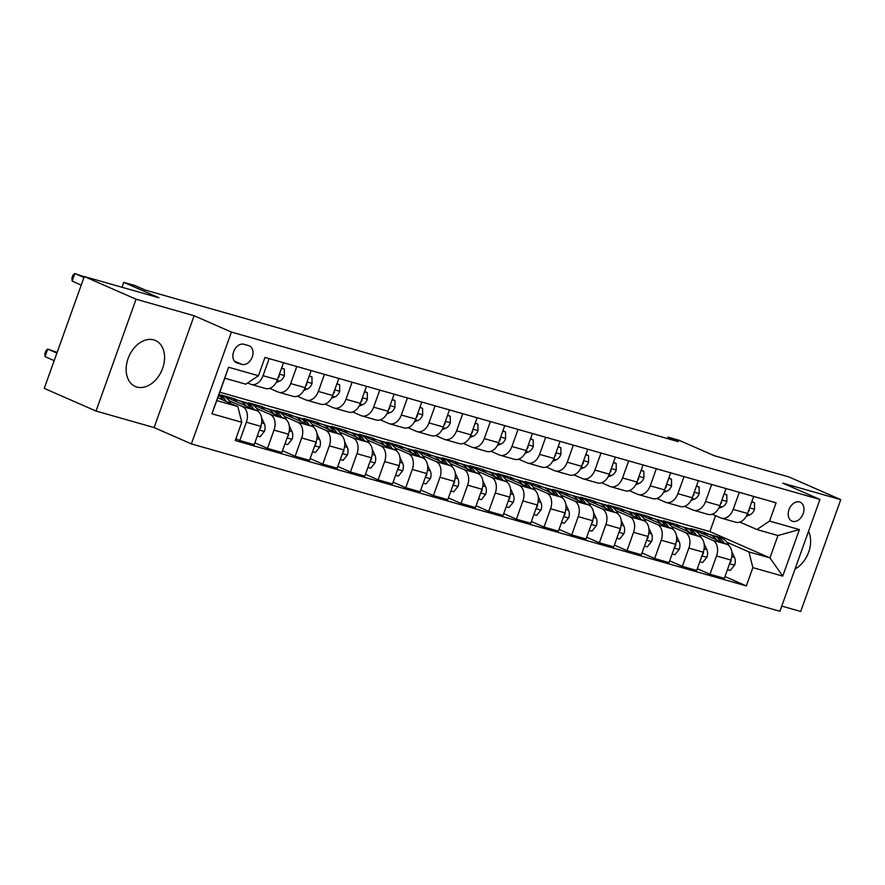 <?xml version="1.0" encoding="UTF-8"?>
<svg xmlns="http://www.w3.org/2000/svg" width="885" height="885" viewBox="0 0 885 885"><rect width="100%" height="100%" fill="white"/><g stroke="black" fill="none" stroke-linecap="round" stroke-linejoin="round"><path stroke-width="1.33" d="M153.802 339.895A25.101 17.866 113.7 0 0 128.524 357.429A25.101 17.866 113.7 0 0 135.283 386.468A25.101 17.866 113.7 0 0 136.921 387.055A25.101 17.866 113.7 0 0 162.187 369.521A25.101 17.866 113.7 0 0 155.428 340.482A25.101 17.866 113.7 0 0 153.802 339.895M799.542 501.972A10.299 7.323 113.7 0 0 789.177 509.163A10.299 7.323 113.7 0 0 791.942 521.077A10.299 7.323 113.7 0 0 792.617 521.32A10.299 7.323 113.7 0 0 802.983 514.13A10.299 7.323 113.7 0 0 800.206 502.215A10.299 7.323 113.7 0 0 799.542 501.972M781.765 606.081L800.704 611.469L840.75 499.638L788.977 476.96L714.306 455.72L679.105 440.299L668.042 437.146L667.522 438.595M191.37 443.905L779.906 611.281L819.941 499.45L231.416 332.074L191.37 443.905L154.101 427.566L194.136 315.735L136.058 299.219L96.022 411.049L154.101 427.566M96.022 411.049L44.25 388.371L84.296 276.54L158.968 297.78L123.756 282.348L121.997 287.26M136.058 299.219L84.296 276.54M123.756 282.348L134.819 285.501L145.173 290.037L678.397 441.681L668.042 437.146M237.158 363.005L242.025 364.399A9.978 7.102 113.7 0 0 252.07 357.429A9.978 7.102 113.7 0 0 249.382 345.891A9.978 7.102 113.7 0 0 248.74 345.659L243.873 344.265A9.978 7.102 113.7 0 0 233.828 351.234A9.978 7.102 113.7 0 0 236.505 362.773A9.978 7.102 113.7 0 0 237.158 363.005L235.897 362.463M241.782 422.267L211.913 413.771L228.573 367.231L258.442 375.727L245.831 384.19L224.812 378.205L216.803 400.573L237.822 406.547L241.782 422.267L235.233 440.553L746.32 585.914L724.981 576.566M219.812 392.199L709.881 531.575L769.939 557.893L777.948 535.525L756.929 529.54L769.541 521.077L776.09 502.802L264.991 357.44L258.442 375.727M769.541 521.077L799.409 529.573L782.738 576.124L752.869 567.628L746.32 585.914M194.136 315.735L231.416 332.074M840.75 499.638L782.672 483.122L819.941 499.45M756.929 529.54L739.893 522.084M739.296 492.337L733.189 509.406A12.877 9.005 105.9 0 1 721.386 518.156A12.877 9.005 105.9 0 1 720.578 517.869L712.237 514.218M711.64 484.471L705.533 501.541A12.877 9.005 105.9 0 1 693.729 510.291A12.877 9.005 105.9 0 1 692.911 510.003L684.581 506.353M683.983 476.606L677.877 493.675A12.877 9.005 105.9 0 1 666.062 502.426A12.877 9.005 105.9 0 1 665.255 502.138L656.924 498.487M656.327 468.74L650.221 485.81A12.877 9.005 105.9 0 1 638.406 494.56A12.877 9.005 105.9 0 1 637.598 494.272L629.268 490.622M628.671 460.875L622.553 477.944A12.877 9.005 105.9 0 1 610.75 486.695A12.877 9.005 105.9 0 1 609.942 486.407L601.612 482.756M601.015 453.009L594.897 470.079A12.877 9.005 105.9 0 1 583.093 478.829A12.877 9.005 105.9 0 1 582.286 478.542L573.956 474.891M573.358 445.144L567.241 462.213A12.877 9.005 105.9 0 1 555.437 470.964A12.877 9.005 105.9 0 1 554.63 470.676L546.299 467.026M545.702 437.278L539.584 454.348A12.877 9.005 105.9 0 1 527.781 463.098A12.877 9.005 105.9 0 1 526.973 462.811L518.643 459.16M518.046 429.413L511.928 446.483A12.877 9.005 105.9 0 1 500.125 455.233A12.877 9.005 105.9 0 1 499.317 454.945L490.987 451.295M490.39 421.537L484.272 438.617A12.877 9.005 105.9 0 1 472.468 447.367A12.877 9.005 105.9 0 1 471.661 447.08L463.331 443.429M462.733 413.671L456.616 430.752A12.877 9.005 105.9 0 1 444.812 439.502A12.877 9.005 105.9 0 1 444.005 439.214L435.674 435.553M435.077 405.806L428.959 422.886A12.877 9.005 105.9 0 1 417.156 431.637A12.877 9.005 105.9 0 1 416.348 431.349L408.018 427.687M407.421 397.94L401.303 415.021A12.877 9.005 105.9 0 1 389.5 423.771A12.877 9.005 105.9 0 1 388.692 423.484L380.362 419.822M379.765 390.075L373.647 407.155A12.877 9.005 105.9 0 1 361.843 415.906A12.877 9.005 105.9 0 1 361.036 415.618L352.706 411.956M352.108 382.209L345.991 399.29A12.877 9.005 105.9 0 1 334.187 408.04A12.877 9.005 105.9 0 1 333.38 407.753L325.049 404.091M324.452 374.344L318.334 391.424A12.877 9.005 105.9 0 1 306.531 400.175A12.877 9.005 105.9 0 1 305.723 399.876L297.393 396.226M296.796 366.478L290.678 383.559A12.877 9.005 105.9 0 1 278.875 392.309A12.877 9.005 105.9 0 1 278.067 392.011L269.737 388.36M269.14 358.613L263.022 375.694A12.877 9.005 105.9 0 1 251.218 384.444A12.877 9.005 105.9 0 1 250.411 384.145L247.678 382.951M709.881 531.575L715.578 515.678M217.81 397.785L237.822 406.547M229.071 400.673L242.401 406.514A12.877 9.005 105.9 0 1 246.362 422.233L239.813 440.52L235.864 438.794M233.673 400.241L234.237 398.681L220.962 394.909L256.783 410.607A12.877 9.005 105.9 0 1 260.743 426.327L254.194 444.613L239.813 440.52M234.237 398.681L238.231 400.44M256.727 408.538L270.058 414.379A12.877 9.005 105.9 0 1 274.018 430.099L267.469 448.385L254.825 442.843M261.329 408.107L261.894 406.558L248.619 402.775L284.439 418.472A12.877 9.005 105.9 0 1 288.399 434.192L281.85 452.478L267.469 448.385M261.894 406.558L265.887 408.306M284.395 416.415L297.714 422.245A12.877 9.005 105.9 0 1 301.674 437.964L295.125 456.251L282.481 450.719M288.986 415.983L289.55 414.423L276.275 410.64L312.095 426.338A12.877 9.005 105.9 0 1 316.056 442.058L309.507 460.344L295.125 456.251M289.55 414.423L293.543 416.171M312.051 424.28L325.37 430.11A12.877 9.005 105.9 0 1 329.331 445.83L322.782 464.116L310.137 458.585M316.642 423.849L317.206 422.289L303.931 418.505L339.751 434.203A12.877 9.005 105.9 0 1 343.712 449.923L337.163 468.209L322.782 464.116M317.206 422.289L321.2 424.037M339.707 432.145L353.026 437.975A12.877 9.005 105.9 0 1 356.987 453.695L350.438 471.982L337.793 466.45M344.298 431.714L344.862 430.154L331.587 426.371L367.408 442.069A12.877 9.005 105.9 0 1 371.368 457.788L364.819 476.075L350.438 471.982M344.862 430.154L348.856 431.902M367.363 440.011L380.683 445.841A12.877 9.005 105.9 0 1 384.643 461.561L378.094 479.847L365.45 474.316M371.954 439.579L372.519 438.02L359.244 434.236L395.064 449.934A12.877 9.005 105.9 0 1 399.024 465.654L392.475 483.94L378.094 479.847M372.519 438.02L376.512 439.768M395.02 447.876L408.339 453.706A12.877 9.005 105.9 0 1 412.299 469.426L405.75 487.712L393.106 482.181M399.611 447.445L400.175 445.885L386.9 442.102L422.72 457.799A12.877 9.005 105.9 0 1 426.681 473.519L420.132 491.806L405.75 487.712M400.175 445.885L404.168 447.633M422.676 455.742L435.995 461.572A12.877 9.005 105.9 0 1 439.956 477.292L433.407 495.578L420.762 490.047M427.267 455.31L427.831 453.751L414.556 449.967L450.376 465.665A12.877 9.005 105.9 0 1 454.337 481.385L447.788 499.671L433.407 495.578M427.831 453.751L431.825 455.498M450.332 463.607L463.651 469.437A12.877 9.005 105.9 0 1 467.612 485.157L461.063 503.443L448.418 497.912M454.934 463.176L455.487 461.616L442.212 457.833L478.033 473.53A12.877 9.005 105.9 0 1 481.993 489.25L475.444 507.536L461.063 503.443M455.487 461.616L459.481 463.364M477.988 471.473L491.308 477.303A12.877 9.005 105.9 0 1 495.268 493.022L488.719 511.309L476.075 505.777M482.59 471.041L483.144 469.481L469.869 465.698L505.689 481.396A12.877 9.005 105.9 0 1 509.649 497.116L503.1 515.402L488.719 511.309M483.144 469.481L487.137 471.229M505.645 479.338L518.964 485.179A12.877 9.005 105.9 0 1 522.924 500.888L516.375 519.174L503.731 513.643M510.247 478.907L510.8 477.347L497.525 473.563L533.345 489.261A12.877 9.005 105.9 0 1 537.306 504.981L530.757 523.267L516.375 519.174M510.8 477.347L514.793 479.095M533.301 487.204L546.62 493.045A12.877 9.005 105.9 0 1 550.581 508.753L544.032 527.04L531.387 521.508M537.903 486.772L538.456 485.212L525.181 481.429L561.001 497.127A12.877 9.005 105.9 0 1 564.962 512.846L558.413 531.133L544.032 527.04M538.456 485.212L542.45 486.96M560.957 495.069L574.276 500.91A12.877 9.005 105.9 0 1 578.237 516.63L571.688 534.905L559.043 529.374M565.559 494.638L566.112 493.078L552.837 489.294L588.658 504.992A12.877 9.005 105.9 0 1 592.618 520.712L586.069 538.998L571.688 534.905M566.112 493.078L570.106 494.826M588.614 502.934L601.933 508.775A12.877 9.005 105.9 0 1 605.893 524.495L599.344 542.782L586.7 537.239M593.216 502.503L593.769 500.943L580.494 497.171L616.325 512.857A12.877 9.005 105.9 0 1 620.274 528.577L613.725 546.864L599.344 542.782M593.769 500.943L597.762 502.691M616.27 510.8L629.6 516.641A12.877 9.005 105.9 0 1 633.549 532.361L627 550.647L614.356 545.105M620.872 510.368L621.425 508.809L608.15 505.036L643.981 520.723A12.877 9.005 105.9 0 1 647.931 536.443L641.382 554.729L627 550.647M621.425 508.809L625.418 510.556M643.926 518.665L657.256 524.506A12.877 9.005 105.9 0 1 661.206 540.226L654.657 558.512L642.012 552.97M648.528 518.234L649.081 516.674L635.806 512.902L671.638 528.588A12.877 9.005 105.9 0 1 675.587 544.308L669.038 562.594L654.657 558.512M649.081 516.674L653.075 518.422M671.582 526.531L684.913 532.372A12.877 9.005 105.9 0 1 688.862 548.092L682.313 566.378L669.668 560.836M676.184 526.099L676.737 524.539L663.462 520.767L699.294 536.454A12.877 9.005 105.9 0 1 703.243 552.174L696.694 570.46L682.313 566.378M676.737 524.539L680.731 526.287M699.239 534.396L712.569 540.237A12.877 9.005 105.9 0 1 716.518 555.957L709.969 574.243L697.325 568.701M703.841 533.965L704.394 532.405L691.119 528.633L726.95 544.319A12.877 9.005 105.9 0 1 730.899 560.039L724.35 578.325L709.969 574.243M704.394 532.405L708.387 534.153M726.895 542.262L748.92 551.908L769.939 557.893L782.738 576.124M283.521 362.706L277.403 379.776A12.877 9.005 105.9 0 1 265.6 388.526L251.218 384.444M311.177 370.572L305.059 387.641A12.877 9.005 105.9 0 1 293.256 396.391L278.875 392.309M338.833 378.437L332.716 395.506A12.877 9.005 105.9 0 1 320.912 404.257L306.531 400.175M366.49 386.302L360.372 403.372A12.877 9.005 105.9 0 1 348.568 412.122L334.187 408.04M394.146 394.168L388.028 411.237A12.877 9.005 105.9 0 1 376.225 419.999L361.843 415.906M421.802 402.033L415.684 419.103A12.877 9.005 105.9 0 1 403.881 427.864L389.5 423.771M449.458 409.899L443.341 426.968A12.877 9.005 105.9 0 1 431.537 435.73L417.156 431.637M477.115 417.764L470.997 434.845A12.877 9.005 105.9 0 1 459.193 443.595L444.812 439.502M504.771 425.63L498.653 442.71A12.877 9.005 105.9 0 1 486.85 451.461L472.468 447.367M532.427 433.495L526.309 450.576A12.877 9.005 105.9 0 1 514.506 459.326L500.125 455.233M560.083 441.361L553.966 458.441A12.877 9.005 105.9 0 1 542.162 467.191L527.781 463.098M587.74 449.226L581.622 466.306A12.877 9.005 105.9 0 1 569.818 475.057L555.437 470.964M615.396 457.091L609.278 474.172A12.877 9.005 105.9 0 1 597.475 482.922L583.093 478.829M643.052 464.957L636.946 482.037A12.877 9.005 105.9 0 1 625.131 490.788L610.75 486.695M670.708 472.822L664.602 489.903A12.877 9.005 105.9 0 1 652.787 498.653L638.406 494.56M698.365 480.688L692.258 497.768A12.877 9.005 105.9 0 1 680.454 506.519L666.062 502.426M726.021 488.553L719.914 505.634A12.877 9.005 105.9 0 1 708.111 514.384L693.729 510.291M752.869 567.628L748.92 551.908M753.677 496.419L747.571 513.499A12.877 9.005 105.9 0 1 735.767 522.25L721.386 518.156M224.812 378.205L228.573 367.231M216.803 400.573L211.913 413.771M799.409 529.573L777.948 535.525M795.04 569.011A25.101 17.866 113.7 0 0 808.536 531.332M83.942 277.525L74.827 273.531L84.208 276.784M81.232 285.081L72.127 281.087L74.827 273.531L72.99 275.091L71.906 278.111L72.127 281.087M230.841 403.494A24.614 17.213 -74.1 0 0 222.223 395.872L218.838 394.909A24.614 17.213 -74.1 0 1 226.184 401.447M218.385 398.04A24.614 17.213 -74.1 0 0 217.931 397.431M57.149 352.352L47.779 349.088L45.069 356.644L54.184 360.637M218.65 395.407A24.614 17.213 105.9 0 1 223.197 400.142M45.069 356.644L44.847 353.668L45.931 350.648L47.779 349.088L56.883 353.082M281.53 368.248L284.317 369.034L284.362 375.716A8.529 5.963 105.9 0 1 279.538 381.169L276.186 382.475M104.563 282.304L110.094 283.875M278.012 378.083A8.529 5.963 -74.1 0 0 279.096 376.667L279.151 374.919M284.317 369.034L281.662 367.872M309.186 376.114L311.974 376.899L312.018 383.581A8.529 5.963 105.9 0 1 307.195 389.035L303.843 390.34M305.668 385.948A8.529 5.963 -74.1 0 0 306.752 384.533L306.807 382.785M311.974 376.899L309.319 375.749M336.842 383.979L339.63 384.765L339.674 391.447A8.529 5.963 105.9 0 1 334.851 396.9L331.499 398.206M333.324 393.814A8.529 5.963 -74.1 0 0 334.408 392.398L334.464 390.65M339.63 384.765L336.975 383.614M257.292 435.951L260.079 436.748L264.449 431.327A8.529 5.963 -74.1 0 0 264.316 423.694L261.628 417.985M258.796 411.979L258.752 411.89A24.614 17.213 -74.1 0 0 249.88 403.737L245.676 402.542A24.614 17.213 -74.1 0 0 244.326 402.233M246.041 405.905A24.614 17.213 -74.1 0 0 238.817 400.584A24.614 17.213 -74.1 0 0 233.275 400.308M253.84 409.312A24.614 17.213 -74.1 0 0 245.676 402.542M238.817 400.584L243.021 401.779A24.614 17.213 105.9 0 1 250.853 408.007M259.681 429.28L260.798 427.754A8.529 5.963 -74.1 0 0 260.887 425.884M284.948 443.816L287.736 444.613L292.105 439.192A8.529 5.963 -74.1 0 0 291.973 431.559L289.284 425.851M286.452 419.844L286.419 419.755A24.614 17.213 -74.1 0 0 277.536 411.602L273.332 410.408A24.614 17.213 -74.1 0 0 271.983 410.098M273.697 413.771A24.614 17.213 -74.1 0 0 266.474 408.45A24.614 17.213 -74.1 0 0 260.931 408.173M281.496 417.178A24.614 17.213 -74.1 0 0 273.332 410.408M266.474 408.45L270.677 409.644A24.614 17.213 105.9 0 1 278.51 415.873M287.337 437.146L288.455 435.619A8.529 5.963 -74.1 0 0 288.543 433.75M312.604 451.682L315.392 452.478L319.762 447.058A8.529 5.963 -74.1 0 0 319.629 439.425L316.941 433.716M314.109 427.709L314.075 427.621A24.614 17.213 -74.1 0 0 305.192 419.468L300.988 418.273A24.614 17.213 -74.1 0 0 299.639 417.963M301.354 421.636A24.614 17.213 -74.1 0 0 294.13 416.315A24.614 17.213 -74.1 0 0 288.587 416.038M309.153 425.043A24.614 17.213 -74.1 0 0 300.988 418.273M294.13 416.315L298.334 417.51A24.614 17.213 105.9 0 1 306.166 423.738M314.994 445.011L316.111 443.485A8.529 5.963 -74.1 0 0 316.199 441.615M364.509 391.845L367.286 392.63L367.33 399.312A8.529 5.963 105.9 0 1 362.507 404.766L359.155 406.071M360.98 401.679A8.529 5.963 -74.1 0 0 362.065 400.263L362.12 398.515M367.286 392.63L364.631 391.48M340.26 459.547L343.048 460.344L347.418 454.923A8.529 5.963 -74.1 0 0 347.285 447.29L344.597 441.582M341.765 435.575L341.732 435.486A24.614 17.213 -74.1 0 0 332.849 427.333L328.645 426.139A24.614 17.213 -74.1 0 0 327.295 425.84M329.01 429.502A24.614 17.213 -74.1 0 0 321.786 424.18A24.614 17.213 -74.1 0 0 316.244 423.904M336.809 432.909A24.614 17.213 -74.1 0 0 328.645 426.139M321.786 424.18L325.99 425.375A24.614 17.213 105.9 0 1 333.822 431.603M342.65 452.877L343.767 451.35A8.529 5.963 -74.1 0 0 343.856 449.48M392.166 399.71L394.942 400.496L394.987 407.177A8.529 5.963 105.9 0 1 390.163 412.631L386.811 413.937M388.637 409.545A8.529 5.963 -74.1 0 0 389.721 408.14L389.776 406.381M394.942 400.496L392.298 399.345M419.822 407.576L422.599 408.372L422.643 415.043A8.529 5.963 105.9 0 1 417.831 420.497L414.468 421.802M416.293 417.41A8.529 5.963 -74.1 0 0 417.377 416.005L417.432 414.246M422.599 408.372L419.955 407.211M447.478 415.441L450.255 416.238L450.299 422.908A8.529 5.963 105.9 0 1 445.487 428.362L442.124 429.667M443.949 425.276A8.529 5.963 -74.1 0 0 445.033 423.871L445.089 422.112M450.255 416.238L447.611 415.076M475.134 423.307L477.911 424.103L477.955 430.774A8.529 5.963 105.9 0 1 473.143 436.228L469.78 437.533M471.605 433.141A8.529 5.963 -74.1 0 0 472.69 431.736L472.745 429.977M477.911 424.103L475.267 422.941M502.791 431.172L505.567 431.969L505.612 438.639A8.529 5.963 105.9 0 1 500.799 444.104L497.436 445.398M499.262 441.007A8.529 5.963 -74.1 0 0 500.346 439.602L500.401 437.843M505.567 431.969L502.923 430.807M367.917 467.413L370.704 468.209L375.074 462.789A8.529 5.963 -74.1 0 0 374.941 455.155L372.253 449.447M369.421 443.44L369.388 443.352A24.614 17.213 -74.1 0 0 360.505 435.199L356.301 434.004A24.614 17.213 -74.1 0 0 354.951 433.705M356.666 437.367A24.614 17.213 -74.1 0 0 349.442 432.046A24.614 17.213 -74.1 0 0 343.9 431.769M364.465 440.774A24.614 17.213 -74.1 0 0 356.301 434.004M349.442 432.046L353.646 433.252A24.614 17.213 105.9 0 1 361.478 439.469M370.306 460.742L371.434 459.215A8.529 5.963 -74.1 0 0 371.512 457.357M395.573 475.278L398.361 476.075L402.73 470.654A8.529 5.963 -74.1 0 0 402.598 463.021L399.909 457.313M397.077 451.306L397.044 451.217A24.614 17.213 -74.1 0 0 388.161 443.064L383.957 441.869A24.614 17.213 -74.1 0 0 382.608 441.571M384.322 445.232A24.614 17.213 -74.1 0 0 377.099 439.911A24.614 17.213 -74.1 0 0 371.556 439.635M392.121 448.64A24.614 17.213 -74.1 0 0 383.957 441.869M377.099 439.911L381.302 441.117A24.614 17.213 105.9 0 1 389.135 447.334M397.962 468.608L399.091 467.081A8.529 5.963 -74.1 0 0 399.168 465.222M423.229 483.144L426.017 483.94L430.387 478.519A8.529 5.963 -74.1 0 0 430.254 470.886L427.566 465.178M424.734 459.171L424.7 459.083A24.614 17.213 -74.1 0 0 415.817 450.93L411.613 449.735A24.614 17.213 -74.1 0 0 410.264 449.436M411.979 453.098A24.614 17.213 -74.1 0 0 404.755 447.777A24.614 17.213 -74.1 0 0 399.212 447.5M419.778 456.505A24.614 17.213 -74.1 0 0 411.613 449.735M404.755 447.777L408.959 448.983A24.614 17.213 105.9 0 1 416.791 455.2M425.619 476.473L426.747 474.946A8.529 5.963 -74.1 0 0 426.824 473.088M450.885 491.009L453.673 491.806L458.043 486.385A8.529 5.963 -74.1 0 0 457.91 478.752L455.222 473.044M452.39 467.037L452.357 466.948A24.614 17.213 -74.1 0 0 443.474 458.795L439.27 457.6A24.614 17.213 -74.1 0 0 437.92 457.302M439.635 460.963A24.614 17.213 -74.1 0 0 432.411 455.653A24.614 17.213 -74.1 0 0 426.869 455.366M447.434 464.371A24.614 17.213 -74.1 0 0 439.27 457.6M432.411 455.653L436.615 456.848A24.614 17.213 105.9 0 1 444.447 463.065M453.275 484.338L454.403 482.812A8.529 5.963 -74.1 0 0 454.481 480.953M478.542 498.874L481.329 499.671L485.699 494.25A8.529 5.963 -74.1 0 0 485.566 486.617L482.878 480.909M480.057 474.902L480.013 474.814A24.614 17.213 -74.1 0 0 471.13 466.66L466.926 465.466A24.614 17.213 -74.1 0 0 465.576 465.167M467.291 468.829A24.614 17.213 -74.1 0 0 460.067 463.519A24.614 17.213 -74.1 0 0 454.525 463.231M475.09 472.247A24.614 17.213 -74.1 0 0 466.926 465.466M460.067 463.519L464.271 464.713A24.614 17.213 105.9 0 1 472.103 470.931M480.931 492.204L482.059 490.677A8.529 5.963 -74.1 0 0 482.137 488.819M530.447 439.037L533.224 439.834L533.268 446.505A8.529 5.963 105.9 0 1 528.456 451.969L525.093 453.264M526.918 448.872A8.529 5.963 -74.1 0 0 528.002 447.467L528.057 445.708M533.224 439.834L530.58 438.672M506.198 506.74L508.986 507.536L513.355 502.116A8.529 5.963 -74.1 0 0 513.223 494.483L510.534 488.774M507.713 482.767L507.669 482.679A24.614 17.213 -74.1 0 0 498.786 474.526L494.582 473.331A24.614 17.213 -74.1 0 0 493.233 473.033M494.947 476.694A24.614 17.213 -74.1 0 0 487.724 471.384A24.614 17.213 -74.1 0 0 482.181 471.097M502.746 480.112A24.614 17.213 -74.1 0 0 494.582 473.331M487.724 471.384L491.927 472.579A24.614 17.213 105.9 0 1 499.759 478.796M508.587 500.069L509.716 498.543A8.529 5.963 -74.1 0 0 509.793 496.684M558.103 446.903L560.88 447.699L560.924 454.37A8.529 5.963 105.9 0 1 556.112 459.835L552.749 461.129M554.574 456.737A8.529 5.963 -74.1 0 0 555.658 455.332L555.714 453.574M560.88 447.699L558.236 446.538M533.854 514.605L536.642 515.402L541.012 509.981A8.529 5.963 -74.1 0 0 540.879 502.348L538.191 496.64M535.37 490.633L535.325 490.544A24.614 17.213 -74.1 0 0 526.442 482.391L522.238 481.197A24.614 17.213 -74.1 0 0 520.889 480.898M522.604 484.56A24.614 17.213 -74.1 0 0 515.38 479.25A24.614 17.213 -74.1 0 0 509.837 478.962M530.403 487.978A24.614 17.213 -74.1 0 0 522.238 481.197M515.38 479.25L519.583 480.444A24.614 17.213 105.9 0 1 527.416 486.661M536.244 507.935L537.372 506.408A8.529 5.963 -74.1 0 0 537.449 504.55M585.759 454.768L588.536 455.565L588.58 462.235A8.529 5.963 105.9 0 1 583.768 467.7L580.405 468.995M582.23 464.603A8.529 5.963 -74.1 0 0 583.315 463.198L583.37 461.439M588.536 455.565L585.892 454.403M561.51 522.471L564.298 523.267L568.668 517.847A8.529 5.963 -74.1 0 0 568.535 510.214L565.847 504.505M563.026 498.498L562.982 498.41A24.614 17.213 -74.1 0 0 554.098 490.257L549.895 489.062A24.614 17.213 -74.1 0 0 548.545 488.763M550.26 492.425A24.614 17.213 -74.1 0 0 543.036 487.115A24.614 17.213 -74.1 0 0 537.494 486.827M558.059 495.843A24.614 17.213 -74.1 0 0 549.895 489.062M543.036 487.115L547.24 488.31A24.614 17.213 105.9 0 1 555.072 494.527M563.9 515.8L565.028 514.274A8.529 5.963 -74.1 0 0 565.117 512.415M613.416 462.634L616.192 463.43L616.237 470.101A8.529 5.963 105.9 0 1 611.424 475.566L608.061 476.86M609.887 472.468A8.529 5.963 -74.1 0 0 610.971 471.063L611.026 469.304M616.192 463.43L613.548 462.269M589.167 530.336L591.954 531.133L596.324 525.712A8.529 5.963 -74.1 0 0 596.191 518.079L593.503 512.371M590.682 506.364L590.638 506.275A24.614 17.213 -74.1 0 0 581.755 498.122L577.551 496.927A24.614 17.213 -74.1 0 0 576.201 496.629M577.927 500.291A24.614 17.213 -74.1 0 0 570.692 494.98A24.614 17.213 -74.1 0 0 565.15 494.693M585.715 503.709A24.614 17.213 -74.1 0 0 577.551 496.927M570.692 494.98L574.896 496.175A24.614 17.213 105.9 0 1 582.728 502.392M591.556 523.666L592.684 522.139A8.529 5.963 -74.1 0 0 592.773 520.28M641.072 470.499L643.849 471.296L643.893 477.966A8.529 5.963 105.9 0 1 639.081 483.431L635.718 484.726M637.543 480.334A8.529 5.963 -74.1 0 0 638.627 478.929L638.682 477.17M643.849 471.296L641.205 470.134M616.823 538.202L619.611 538.998L623.98 533.578A8.529 5.963 -74.1 0 0 623.848 525.944L621.159 520.236M618.338 514.229L618.294 514.141A24.614 17.213 -74.1 0 0 609.411 505.988L605.207 504.793A24.614 17.213 -74.1 0 0 603.858 504.494M605.583 508.156A24.614 17.213 -74.1 0 0 598.348 502.846A24.614 17.213 -74.1 0 0 592.806 502.558M613.371 511.574A24.614 17.213 -74.1 0 0 605.207 504.793M598.348 502.846L602.552 504.041A24.614 17.213 105.9 0 1 610.385 510.258M619.212 531.531L620.341 530.004A8.529 5.963 -74.1 0 0 620.429 528.146M668.728 478.365L671.505 479.161L671.549 485.832A8.529 5.963 105.9 0 1 666.737 491.297L663.374 492.591M665.199 488.199A8.529 5.963 -74.1 0 0 666.283 486.794L666.339 485.035M671.505 479.161L668.861 478M644.479 546.067L647.267 546.864L651.637 541.443A8.529 5.963 -74.1 0 0 651.504 533.81L648.816 528.102M645.995 522.095L645.95 522.006A24.614 17.213 -74.1 0 0 637.067 513.853L632.864 512.658A24.614 17.213 -74.1 0 0 631.514 512.36M633.24 516.021A24.614 17.213 -74.1 0 0 626.005 510.711A24.614 17.213 -74.1 0 0 620.462 510.424M641.028 519.44A24.614 17.213 -74.1 0 0 632.864 512.658M626.005 510.711L630.208 511.906A24.614 17.213 105.9 0 1 638.041 518.123M646.869 539.396L647.997 537.87A8.529 5.963 -74.1 0 0 648.086 536.011M672.135 553.933L674.923 554.729L679.293 549.308A8.529 5.963 -74.1 0 0 679.16 541.686L676.483 535.967M673.651 529.96L673.607 529.872A24.614 17.213 -74.1 0 0 664.723 521.719L660.52 520.524A24.614 17.213 -74.1 0 0 659.17 520.225M660.896 523.887A24.614 17.213 -74.1 0 0 653.661 518.577A24.614 17.213 -74.1 0 0 648.119 518.289M668.684 527.305A24.614 17.213 -74.1 0 0 660.52 520.524M653.661 518.577L657.865 519.772A24.614 17.213 105.9 0 1 665.697 525.989M674.525 547.262L675.653 545.735A8.529 5.963 -74.1 0 0 675.742 543.877M696.384 486.23L699.161 487.027L699.205 493.697A8.529 5.963 105.9 0 1 694.393 499.162L691.03 500.456M692.855 496.065A8.529 5.963 -74.1 0 0 693.94 494.66L693.995 492.901M699.161 487.027L696.517 485.865M724.041 494.095L726.817 494.892L726.873 501.563A8.529 5.963 105.9 0 1 722.049 507.028L718.686 508.322M720.512 503.941A8.529 5.963 -74.1 0 0 721.596 502.525L721.651 500.766M726.817 494.892L724.173 493.73M699.792 561.798L702.579 562.594L706.949 557.174A8.529 5.963 -74.1 0 0 706.816 549.552L704.139 543.844M701.307 537.826L701.263 537.737A24.614 17.213 -74.1 0 0 692.38 529.584L688.176 528.389A24.614 17.213 -74.1 0 0 686.826 528.091M688.552 531.752A24.614 17.213 -74.1 0 0 681.317 526.442A24.614 17.213 -74.1 0 0 675.775 526.155M696.34 535.171A24.614 17.213 -74.1 0 0 688.176 528.389M681.317 526.442L685.521 527.637A24.614 17.213 105.9 0 1 693.353 533.865M702.192 555.127L703.309 553.601A8.529 5.963 -74.1 0 0 703.398 551.742M751.697 501.961L754.474 502.757L754.529 509.428A8.529 5.963 105.9 0 1 749.706 514.893L746.343 516.187M748.168 511.807A8.529 5.963 -74.1 0 0 749.252 510.391L749.307 508.632M754.474 502.757L751.83 501.596M727.459 569.663L730.236 570.46L734.616 565.039A8.529 5.963 -74.1 0 0 734.484 557.417L731.795 551.709M728.963 545.691L728.919 545.602A24.614 17.213 -74.1 0 0 720.036 537.449L715.832 536.255A24.614 17.213 -74.1 0 0 714.483 535.956M716.208 539.618A24.614 17.213 -74.1 0 0 708.973 534.308A24.614 17.213 -74.1 0 0 703.431 534.02M723.996 543.036A24.614 17.213 -74.1 0 0 715.832 536.255M708.973 534.308L713.177 535.502A24.614 17.213 105.9 0 1 721.01 541.731M729.848 562.993L730.966 561.466A8.529 5.963 -74.1 0 0 731.054 559.608M256.783 410.607L242.401 406.514M284.439 418.472L270.058 414.379M312.095 426.338L297.714 422.245M339.751 434.203L325.37 430.11M367.408 442.069L353.026 437.975M395.064 449.934L380.683 445.841M422.72 457.799L408.339 453.706M450.376 465.665L435.995 461.572M478.033 473.53L463.651 469.437M505.689 481.396L491.308 477.303M533.345 489.261L518.964 485.179M561.001 497.127L546.62 493.045M588.658 504.992L574.276 500.91M616.325 512.857L601.933 508.775M643.981 520.723L629.6 516.641M671.638 528.588L657.256 524.506M699.294 536.454L684.913 532.372M726.95 544.319L712.569 540.237M260.743 426.327L246.362 422.233M277.403 379.776L263.022 375.694M305.059 387.641L290.678 383.559M288.399 434.192L274.018 430.099M332.716 395.506L318.334 391.424M316.056 442.058L301.674 437.964M360.372 403.372L345.991 399.29M343.712 449.923L329.331 445.83M388.028 411.237L373.647 407.155M371.368 457.788L356.987 453.695M415.684 419.103L401.303 415.021M399.024 465.654L384.643 461.561M443.341 426.968L428.959 422.886M426.681 473.519L412.299 469.426M470.997 434.845L456.616 430.752M454.337 481.385L439.956 477.292M498.653 442.71L484.272 438.617M481.993 489.25L467.612 485.157M526.309 450.576L511.928 446.483M509.649 497.116L495.268 493.022M553.966 458.441L539.584 454.348M537.306 504.981L522.924 500.888M581.622 466.306L567.241 462.213M564.962 512.846L550.581 508.753M609.278 474.172L594.897 470.079M592.618 520.712L578.237 516.63M636.946 482.037L622.553 477.944M620.274 528.577L605.893 524.495M664.602 489.903L650.221 485.81M647.931 536.443L633.549 532.361M692.258 497.768L677.877 493.675M675.587 544.308L661.206 540.226M719.914 505.634L705.533 501.541M703.243 552.174L688.862 548.092M747.571 513.499L733.189 509.406M730.899 560.039L716.518 555.957M234.359 361.036L242.025 364.399M284.362 375.55L279.428 374.145M279.538 381.169L277.138 380.484M312.018 383.415L307.084 382.01M307.195 389.035L304.794 388.349M339.674 391.281L334.74 389.876M334.851 396.9L332.45 396.214M259.405 430.055L264.338 431.46M261.606 422.919L264.316 423.694M287.061 437.92L291.995 439.325M289.262 430.785L291.973 431.559M314.717 445.786L319.651 447.19M316.918 438.65L319.629 439.425M367.33 399.146L362.396 397.741M362.507 404.766L360.106 404.08M342.373 453.651L347.307 455.056M344.575 446.516L347.285 447.29M394.987 407.012L390.053 405.607M390.163 412.631L387.763 411.956M422.643 414.877L417.709 413.472M417.831 420.497L415.419 419.822M450.299 422.742L445.365 421.337M445.487 428.362L443.075 427.687M477.955 430.608L473.021 429.203M473.143 436.228L470.731 435.553M505.612 438.473L500.678 437.068M500.799 444.104L498.388 443.418M370.03 461.516L374.963 462.921M372.231 454.381L374.941 455.155M397.686 469.382L402.62 470.787M399.887 462.247L402.598 463.021M425.342 477.247L430.276 478.652M427.543 470.112L430.254 470.886M452.998 485.113L457.932 486.518M455.2 477.977L457.91 478.752M480.655 492.978L485.588 494.383M482.856 485.854L485.566 486.617M533.268 446.339L528.334 444.934M528.456 451.969L526.044 451.284M508.311 500.844L513.256 502.249M510.512 493.719L513.223 494.483M560.924 454.204L555.99 452.799M556.112 459.835L553.7 459.149M535.967 508.72L540.912 510.114M538.168 501.585L540.879 502.348M588.58 462.07L583.646 460.665M583.768 467.7L581.356 467.014M563.623 516.586L568.568 517.979M565.825 509.45L568.535 510.214M616.237 469.935L611.303 468.53M611.424 475.566L609.013 474.88M591.28 524.451L596.225 525.856M593.481 517.316L596.191 518.079M643.893 477.8L638.959 476.395M639.081 483.431L636.669 482.745M618.936 532.316L623.881 533.721M621.137 525.181L623.848 525.944M671.549 485.666L666.615 484.261M666.737 491.297L664.325 490.611M646.592 540.182L651.537 541.587M648.793 533.047L651.504 533.81M674.248 548.047L679.193 549.452M676.45 540.912L679.16 541.686M699.205 493.531L694.271 492.126M694.393 499.162L691.981 498.476M726.862 501.397L721.928 499.992M722.049 507.028L719.638 506.342M701.905 555.913L706.85 557.318M704.106 548.777L706.816 549.552M754.529 509.262L749.584 507.857M749.706 514.893L747.294 514.207M729.561 563.778L734.506 565.183M731.762 556.643L734.484 557.417"/></g></svg>
